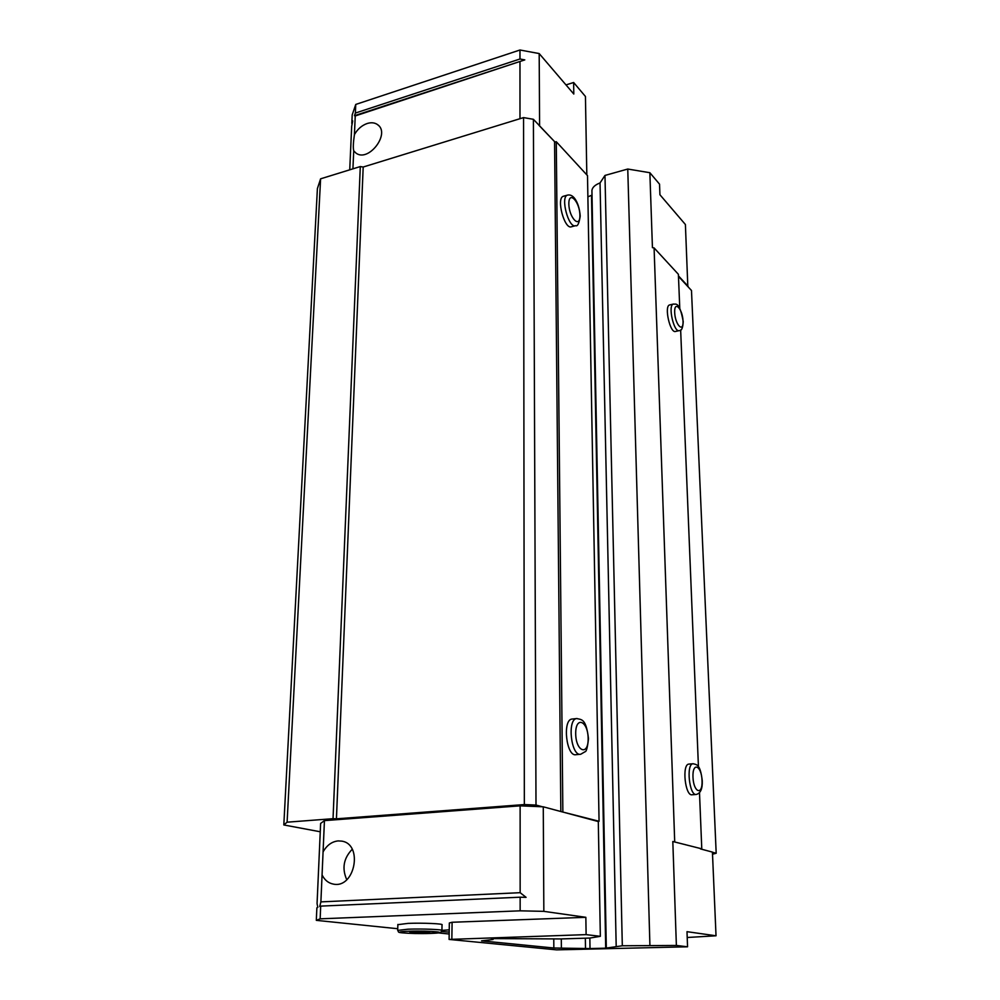 <?xml version="1.0" encoding="UTF-8"?>
<svg xmlns="http://www.w3.org/2000/svg" width="1000" height="1000" viewBox="0 0 1000 1000"><rect width="100%" height="100%" fill="white"/><g stroke="black" fill="none" stroke-linecap="round" stroke-linejoin="round"><path stroke-width="1.5" d="M352.925 168.837L353.725 150.812C353 148.088 353.237 142.688 354.425 134.588L355.238 115.95L524.8 59.887L519.975 59L519.975 50L355.75 104.438L352.188 114.925L351.812 123.475L352.688 120.887L351.675 126.337L349.738 169.825M519.975 59L355.375 113.062L354.475 115.688L355.238 115.95M355.375 113.062L355.75 104.438M676.375 945.45L622.312 945.775L605.7 948.162L590.013 948.575L553.837 948.012L481.562 940.863L493.088 939.488L491.438 938.888L492.887 938.587L560.688 938.938L589.95 938.05L600.337 936.325L598.3 821.55L543.275 806.812L520.125 805.837L324.438 820.625L320.887 901.888L520.15 892.688L526.075 897.35L520.15 897.2L520.15 910.825L543.837 911.35L585.85 917.312L452.1 922.262L449.338 922.987L449.087 939.425L556.587 949.862L687.55 946.8L676.375 945.45L672.812 841.5L701.775 848.838L672.812 841.5M324.438 820.625L320.625 823.438L317.062 903.625L317.825 907.375L316.875 907.8L316.312 920.35L320.15 918.838L320.7 906.112L319.738 906.538L320.887 901.888M712.513 854.212L716.188 853.263L691.488 290.5L687.825 286.537L685.4 224.513L659.925 194.737L659.538 184.163L649.862 172.712L652.438 247.662L654.087 247.913L678.388 274.3L679.775 308.288M687.212 937.5L716.025 935.788L712.425 852.1L700.487 848.913M519.987 118.688L519.975 62.013M598.3 821.55L599.062 821.275L587.5 175.613L556.275 141.713L555.013 142.088L533.4 119.3L523.55 117.6L363.188 167.025L360.3 166.562L320.6 178.825L317.4 188.575L283.812 824.95L320.262 831.775M539.587 125.363L539.188 53.562L519.975 50M354.425 134.588C357.587 129.088 361.838 125.4 367.175 123.5C371.3 122.238 374.775 122.625 377.612 124.663C390.887 133.575 368.15 163.025 355.812 152.95L353.725 150.812M520.125 805.837L520.15 892.688M543.275 806.812L543.837 911.35M322.062 874.912C324.65 880.125 328.462 883.2 333.512 884.137C355.05 888.625 363.338 844.025 341.7 841.125L338.15 840.913C331.863 841.575 326.838 845.25 323.075 851.912M520.15 897.2L320.7 906.112M520.15 910.825L320.15 918.838M449.162 934.013L438.4 932.913M397.738 928.725L316.312 920.35M600.337 936.325L586.112 934.625L585.85 917.312M687.55 946.8L687 931.675L716.025 935.788M599.062 821.275L561.35 811.663M580.288 754.287L576 754.688C566.375 757.125 562.2 719.7 571.987 719.05L572.413 719M575.375 225.725L571.487 226.762C564.487 229.95 555.925 197.938 563.362 196.275L563.6 196.213M562.85 811.55L556.275 141.713M696.062 794.475L692.15 794.762C685.15 796.525 681.712 764.312 688.838 764.1L689.1 764.087M679.125 330.637L675.575 331.438C670.125 333.725 663.888 305.887 669.638 304.938L669.8 304.9M674.7 841.575L654.087 247.913M701.775 848.838L699.5 792.738M698.438 766.75L680.65 329.963M539.188 53.562L573.8 94.038L573.638 82.5L585.438 96.463L586.825 174.887M688.062 286.275L678.45 275.863M587.875 196.863L592.013 195.087M616.2 946.65L600.037 182.938C595.163 184.8 592.45 187.262 591.925 190.325L591.95 191.713M600.037 182.938L604.975 175.438L627.762 169.037L649.862 172.712M573.638 82.5L566 84.9M586.112 934.625L449.087 939.425M687.825 286.537L678.475 276.4M716.188 853.263L712.425 852.25M555.013 142.088L538.9 125.25M560.837 811.525L554.575 142.213M542.463 806.787L536 805.05L533.4 119.3M536 805.05L524.338 804.562L523.55 117.6M524.338 804.562L336.438 818.825L363.188 167.025M336.438 818.825L333.038 818.688L360.3 166.562M333.038 818.688L287.1 822.188L320.6 178.825M287.1 822.188L283.812 824.95M449.237 929.862L441.938 930.362L442.025 924.85C444.212 923.737 422.65 922.775 408.125 923.375L397.85 924.663M441.625 931.538L449.2 932.1M451.85 938.825L452.1 922.262M553.837 948.012L553.775 938.812M561.388 948.138L561.3 938.913M585.5 948.5L585.35 938.2M590.013 948.575L589.85 938.062M605.7 948.162L591.512 195.863M622.312 945.775L604.975 175.438M649.9 945.025L627.762 169.037M410.288 932.663L429.663 932.7L429.375 932.025L419.425 931.663L409.85 931.988L410.288 932.663L410.3 931.975M420.188 931.688L420.163 933.025M354.475 115.688L524.8 59.887M352.212 849.3C343.575 858.288 341.763 868.413 346.763 879.7M397.863 924.45L397.7 930.212L398.55 932.062C399.15 932.163 396.925 932.938 415.375 933.525L438.537 932.887L440.737 932.337L441.938 930.6C444.113 929.538 422.525 928.637 407.987 929.2L397.7 930.413M408.938 931.25C386.938 932.013 409.038 934.163 430.412 933.425C452.475 932.725 431.2 930.475 408.938 931.25M563.362 196.275L567.487 195.125C570.138 194.488 572.562 195.65 574.8 198.6C577.812 202.787 579.612 208.612 580.212 216.088C579.1 223.463 577.562 226.663 575.612 225.662C568.65 228.837 560.087 196.775 567.487 195.125L567.7 195.062M579.913 215.275C580.225 229.2 569.012 217.925 568.85 203.938C568.663 189.975 579.788 201.625 579.913 215.275M571.987 719.05L576.675 718.562C581.663 719.737 586.075 718.438 588.488 738.675C587.537 747.412 586.388 751.762 585.062 751.725L580.712 754.25C571.125 756.7 566.938 719.212 576.675 718.562L577.05 718.525M588.15 738.337C588.55 756.213 575.913 751.888 575.7 733.725C575.462 715.662 587.975 720.65 588.15 738.337M669.638 304.938L673.35 304.075C675.438 304.75 679.3 300.188 683.225 321.538C682.875 328.013 681.562 331.025 679.275 330.613C673.875 332.887 667.638 305.012 673.35 304.075L673.5 304.037M683.025 321.025C683.612 333.45 675.15 324.95 674.675 312.45C674.163 299.988 682.588 308.788 683.025 321.025M688.838 764.1L693 763.75C697.1 764.663 700.275 764.475 702.262 780.713C702.562 788.713 700.588 793.288 696.325 794.45C689.362 796.213 685.913 763.962 693 763.75L693.225 763.725M702.05 780.512C702.775 795.925 693.562 792.775 692.975 777.15C692.35 761.587 701.488 765.225 702.05 780.512M493.088 939.275L493.1 938.587M606.312 947.513L591.925 190.325M378.775 125.712L377.612 124.663"/></g></svg>

